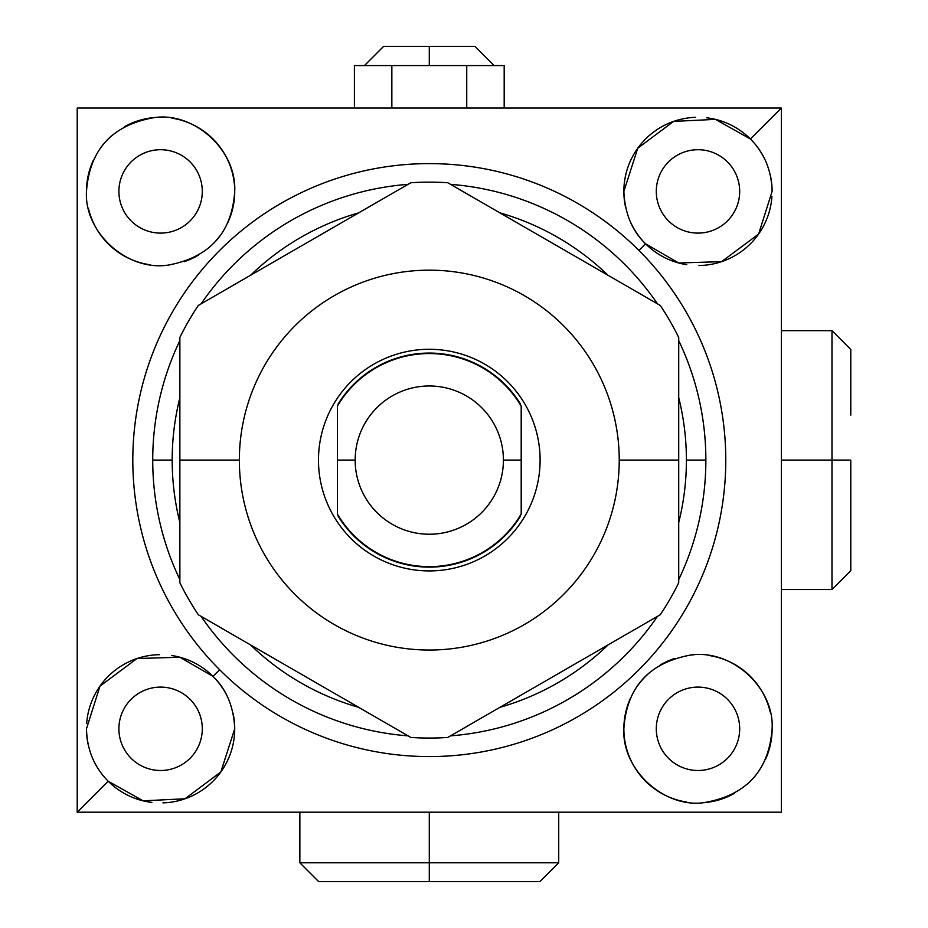 <?xml version="1.0" encoding="UTF-8"?>
<svg xmlns="http://www.w3.org/2000/svg" width="928" height="928" viewBox="0 0 928 928"><rect width="100%" height="100%" fill="white"/><g stroke="black" fill="none" stroke-linecap="round" stroke-linejoin="round"><path stroke-width="1.39" d="M521.2 406.197A106.558 106.558 0 0 0 337.374 406.197A106.558 106.558 0 0 1 521.2 406.197L521.2 460.102L503.417 460.102A74.124 74.124 0 0 0 429.293 385.978A74.124 74.124 0 0 0 355.169 460.102L337.374 460.102L337.374 406.197L337.374 460.102L355.169 460.102A74.124 74.124 0 0 0 429.293 534.226A74.124 74.124 0 0 0 503.417 460.102A74.124 74.124 0 0 0 429.293 385.978A74.124 74.124 0 0 0 355.169 460.102A74.124 74.124 0 0 0 429.293 534.226A74.124 74.124 0 0 0 503.417 460.102L521.2 460.102L521.2 513.996A106.558 106.558 0 0 1 337.374 513.996A106.558 106.558 0 0 0 521.2 513.996L521.2 406.197M337.374 513.996L337.374 460.102L337.374 513.996M678.716 337.421A277.959 277.959 0 0 0 660.249 305.428L447.76 182.746A277.959 277.959 0 0 0 410.826 182.746L198.337 305.428A277.959 277.959 0 0 0 179.87 337.421L179.87 582.784A277.959 277.959 0 0 0 198.337 614.765L410.826 737.447A277.959 277.959 0 0 0 447.76 737.447L660.249 614.765A277.959 277.959 0 0 0 678.716 582.784L678.716 337.421L678.716 582.784A277.959 277.959 0 0 1 660.249 614.765L447.76 737.447A277.959 277.959 0 0 1 410.826 737.447L198.337 614.765A277.959 277.959 0 0 1 179.87 582.784L179.87 460.102L239.354 460.102A189.938 189.938 0 0 0 429.293 650.041A189.938 189.938 0 0 0 619.231 460.102A189.938 189.938 0 0 0 429.293 270.164A189.938 189.938 0 0 0 239.354 460.102A189.938 189.938 0 0 0 429.293 650.041A189.938 189.938 0 0 0 619.231 460.102L678.716 460.102L619.231 460.102A189.938 189.938 0 0 0 429.293 270.164A189.938 189.938 0 0 0 239.354 460.102L179.87 460.102L179.87 337.421A277.959 277.959 0 0 1 198.337 305.428L410.826 182.746A277.959 277.959 0 0 1 447.76 182.746L660.249 305.428A277.959 277.959 0 0 1 678.716 337.421M686.407 460.102A257.114 257.114 0 0 0 678.716 397.683A257.114 257.114 0 0 1 686.407 460.102L705.86 460.102L686.407 460.102A257.114 257.114 0 0 1 678.716 522.51A257.114 257.114 0 0 0 686.407 460.102M608.06 275.303A257.114 257.114 0 0 0 499.948 212.883A257.114 257.114 0 0 1 608.06 275.303M358.626 212.883A257.114 257.114 0 0 0 250.525 275.303A257.114 257.114 0 0 1 358.626 212.883M179.87 397.683A257.114 257.114 0 0 0 179.87 522.51A257.114 257.114 0 0 1 172.179 460.102L152.726 460.102A276.567 276.567 0 0 1 179.87 340.599A276.567 276.567 0 0 0 152.726 460.102L172.179 460.102A257.114 257.114 0 0 1 179.87 397.683M250.525 644.902A257.114 257.114 0 0 0 358.626 707.31A257.114 257.114 0 0 1 250.525 644.902M499.948 707.31A257.114 257.114 0 0 0 608.06 644.902A257.114 257.114 0 0 1 499.948 707.31M201.098 303.839A276.567 276.567 0 0 1 408.065 184.347A276.567 276.567 0 0 0 201.098 303.839M450.521 184.347A276.567 276.567 0 0 1 657.488 303.839A276.567 276.567 0 0 0 450.521 184.347M678.716 340.599A276.567 276.567 0 0 1 705.86 460.102A276.567 276.567 0 0 0 678.716 340.599M705.86 460.102A276.567 276.567 0 0 1 678.716 579.594A276.567 276.567 0 0 0 705.86 460.102M657.488 616.354A276.567 276.567 0 0 1 450.521 735.858A276.567 276.567 0 0 0 657.488 616.354M408.065 735.858A276.567 276.567 0 0 1 201.098 616.354A276.567 276.567 0 0 0 408.065 735.858M179.87 579.594A276.567 276.567 0 0 1 152.726 460.102A276.567 276.567 0 0 0 179.87 579.594M520.562 515.98L520.562 515.086L520.562 515.98A107.01 107.01 0 0 1 338.024 515.98A107.01 107.01 0 0 0 520.562 515.98M338.024 515.086L338.024 515.98L338.024 515.086M520.562 404.214A107.01 107.01 0 0 0 338.024 404.214L338.024 405.107L338.024 404.214A107.01 107.01 0 0 1 520.562 404.214L520.562 405.107L520.562 404.214M540.108 460.102A110.815 110.815 0 0 0 429.293 349.288A110.815 110.815 0 0 0 318.478 460.102A110.815 110.815 0 0 0 429.293 570.917A110.815 110.815 0 0 0 540.108 460.102A110.815 110.815 0 0 0 429.293 349.288A110.815 110.815 0 0 0 318.478 460.102A110.815 110.815 0 0 0 429.293 570.917A110.815 110.815 0 0 0 540.108 460.102M162.945 802.882A74.124 74.124 0 0 0 234.714 728.793C233.763 706.846 226.525 689.376 213.011 676.384L179.858 657.221L136.984 658.532L99.992 686.128L86.478 728.793C87.012 749.72 94.238 767.189 108.182 781.214L77.21 812.186L77.21 108.019L781.376 108.019L750.404 138.991L715.442 119.364L673.6 121.406L637.733 148.236L623.86 191.4C624.822 213.347 632.061 230.817 645.575 243.82L678.728 262.984L721.59 261.661L758.594 234.076L772.108 191.4C771.574 170.474 764.336 153.004 750.404 138.991L715.442 119.364L673.6 121.406L637.733 148.236L623.86 191.4A74.124 74.124 0 0 0 625.507 206.909A74.124 74.124 0 0 1 695.64 117.322A74.124 74.124 0 0 0 623.86 191.4C624.822 213.347 632.061 230.817 645.575 243.82L638.94 250.444A296.496 296.496 0 0 0 219.646 250.444A296.496 296.496 0 0 0 219.646 669.749A296.496 296.496 0 0 0 638.94 669.749A296.496 296.496 0 0 0 638.94 250.444A296.496 296.496 0 0 0 219.646 250.444A296.496 296.496 0 0 0 219.646 669.749L213.011 676.384L179.858 657.221L136.984 658.532L99.992 686.128L86.478 728.793A74.124 74.124 0 0 0 88.09 744.21M715.36 812.186L143.156 812.186M781.376 174.035L781.376 746.228M143.225 108.019L715.418 108.019M77.21 746.17L77.21 173.965M92.301 757.608A74.124 74.124 0 0 0 151.867 802.407M234.714 728.793A74.124 74.124 0 0 0 233.079 713.284A74.124 74.124 0 0 1 234.714 728.793C233.763 706.846 226.525 689.376 213.011 676.384L219.646 669.749A296.496 296.496 0 0 0 638.94 669.749A296.496 296.496 0 0 0 638.94 250.444L645.575 243.82L678.728 262.984L721.59 261.661L758.594 234.076L772.108 191.4A74.124 74.124 0 0 0 770.495 175.995A74.124 74.124 0 0 1 772.108 191.4C771.574 170.474 764.336 153.004 750.404 138.991L781.376 108.019L781.376 812.186L77.21 812.186L108.182 781.214L143.144 800.829L184.974 798.788L220.852 771.968L234.714 728.793L220.852 771.968L184.974 798.788L143.144 800.829L108.182 781.214C94.238 767.189 87.012 749.72 86.478 728.793M228.555 699.202A74.124 74.124 0 0 0 171.808 655.528A74.124 74.124 0 0 1 228.555 699.202M159.57 654.681A74.124 74.124 0 0 0 86.652 723.585A74.124 74.124 0 0 1 159.57 654.681M160.59 770.495A41.69 41.69 0 0 1 118.9 728.793A41.69 41.69 0 0 1 160.59 687.103A41.69 41.69 0 0 1 202.292 728.793A41.69 41.69 0 0 1 160.59 770.495A41.69 41.69 0 0 0 202.292 728.793A41.69 41.69 0 0 0 160.59 687.103A41.69 41.69 0 0 0 118.9 728.793A41.69 41.69 0 0 0 160.59 770.495M88.404 208.232A74.124 74.124 0 0 0 150.348 264.816M164.871 265.408A74.124 74.124 0 0 0 167.852 265.176M184.173 261.673A74.124 74.124 0 0 0 198.395 255.165M210.633 246.094A74.124 74.124 0 0 0 220.504 235.062M228.044 222.152A74.124 74.124 0 0 0 171.808 118.134M154.941 117.496A74.124 74.124 0 0 0 124.248 126.8M111.441 135.917A74.124 74.124 0 0 0 100.978 147.355M93.125 160.718A74.124 74.124 0 0 0 86.478 191.4C83.996 231.292 125.732 271.196 167.852 265.176C209.647 257.462 231.93 232.87 234.714 191.4C236.837 150.406 194.613 112.149 154.941 117.496C112.45 124.677 89.633 149.315 86.478 191.4C83.996 231.292 125.732 271.196 167.852 265.176C209.647 257.462 231.93 232.87 234.714 191.4C236.837 150.406 194.613 112.149 154.941 117.496C112.45 124.677 89.633 149.315 86.478 191.4M160.59 233.102A41.69 41.69 0 0 1 118.9 191.4A41.69 41.69 0 0 1 160.59 149.71A41.69 41.69 0 0 1 202.292 191.4A41.69 41.69 0 0 1 160.59 233.102A41.69 41.69 0 0 0 202.292 191.4A41.69 41.69 0 0 0 160.59 149.71A41.69 41.69 0 0 0 118.9 191.4A41.69 41.69 0 0 0 160.59 233.102M630.031 220.992A74.124 74.124 0 0 0 686.778 264.677A74.124 74.124 0 0 1 630.031 220.992M699.004 265.524A74.124 74.124 0 0 0 771.922 196.62A74.124 74.124 0 0 1 699.004 265.524M766.284 162.597A74.124 74.124 0 0 0 706.718 117.798A74.124 74.124 0 0 1 766.284 162.597M697.984 233.102A41.69 41.69 0 0 1 656.293 191.4A41.69 41.69 0 0 1 697.984 149.71A41.69 41.69 0 0 1 739.686 191.4A41.69 41.69 0 0 1 697.984 233.102A41.69 41.69 0 0 0 739.686 191.4A41.69 41.69 0 0 0 697.984 149.71A41.69 41.69 0 0 0 656.293 191.4A41.69 41.69 0 0 0 697.984 233.102M630.541 698.053A74.124 74.124 0 0 0 686.778 802.07M703.644 802.697A74.124 74.124 0 0 0 734.338 793.394M747.144 784.276A74.124 74.124 0 0 0 757.608 772.85M765.461 759.475A74.124 74.124 0 0 0 772.108 728.793C774.59 688.901 732.853 648.997 690.734 655.029C648.939 662.731 626.655 687.323 623.86 728.793C621.748 769.799 663.961 808.056 703.644 802.697C746.135 795.528 768.952 770.89 772.108 728.793C774.59 688.901 732.853 648.997 690.734 655.029C648.939 662.731 626.655 687.323 623.86 728.793C621.748 769.799 663.961 808.056 703.644 802.697C746.135 795.528 768.952 770.89 772.108 728.793M770.17 711.973A74.124 74.124 0 0 0 708.226 655.388M693.715 654.797A74.124 74.124 0 0 0 690.734 655.029M674.412 658.52A74.124 74.124 0 0 0 660.179 665.04M647.953 674.111A74.124 74.124 0 0 0 638.081 685.142M697.984 770.495A41.69 41.69 0 0 1 656.293 728.793A41.69 41.69 0 0 1 697.984 687.103A41.69 41.69 0 0 1 739.686 728.793A41.69 41.69 0 0 1 697.984 770.495A41.69 41.69 0 0 0 739.686 728.793A41.69 41.69 0 0 0 697.984 687.103A41.69 41.69 0 0 0 656.293 728.793A41.69 41.69 0 0 0 697.984 770.495M850.79 415.094L850.79 349.473L831.987 330.658L831.987 460.102L781.376 460.102L831.987 460.102L831.987 330.658L781.376 330.658M850.79 460.102L831.987 460.102L831.987 589.535L831.987 460.102L850.79 460.102L850.79 570.732L831.987 589.535L781.376 589.535M474.289 881.6L537.498 881.6L429.293 881.6L429.293 862.796L558.726 862.796L429.293 862.796L429.293 812.186L429.293 862.796L299.86 862.796L429.293 862.796L429.293 881.6L318.664 881.6L299.86 862.796L299.86 812.186M558.726 812.186L558.726 862.796L539.922 881.6L429.293 881.6M364.437 65.575L383.612 46.4L429.293 46.4L429.293 65.575L504.182 65.575L391.848 65.575L429.293 65.575L429.293 46.4L383.612 46.4L474.974 46.4L494.148 65.575M354.403 65.575L391.848 65.575L354.403 65.575L354.403 108.019L354.403 65.575M391.848 108.019L391.848 65.575L391.848 108.019M466.738 108.019L466.738 65.575L466.738 108.019M504.182 108.019L504.182 65.575L504.182 108.019"/></g></svg>
